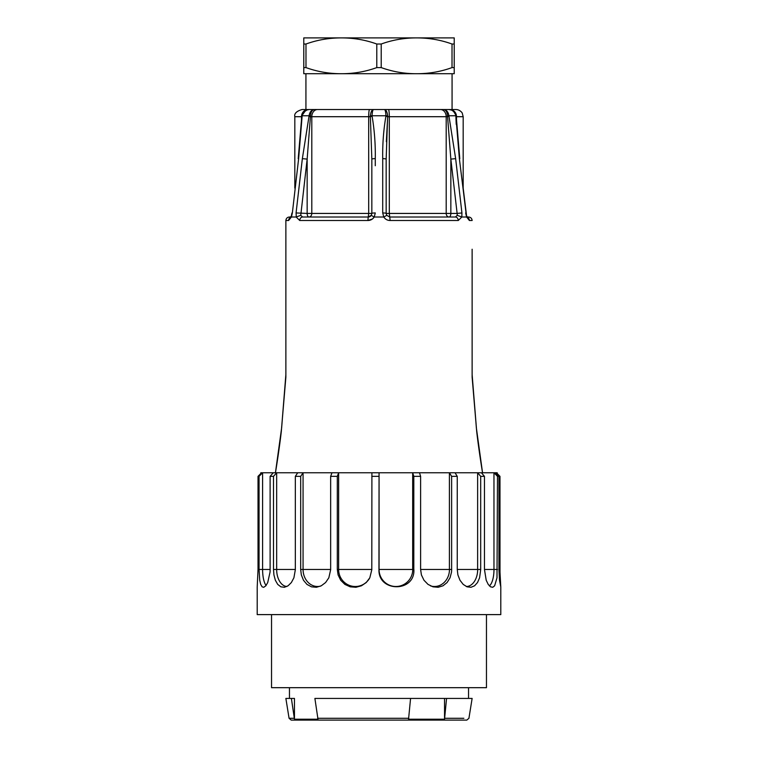 <?xml version="1.0" encoding="UTF-8"?>
<svg xmlns="http://www.w3.org/2000/svg" width="758" height="758" viewBox="0 0 758 758"><rect width="100%" height="100%" fill="white"/><g stroke="black" fill="none" stroke-linecap="round" stroke-linejoin="round"><path stroke-width="1.14" d="M305.929 73.725L305.929 109.54L452.071 109.54L452.071 73.725M376.783 67.595L376.783 44.021C365.479 39.928 353.683 37.891 341.384 37.9C329.105 37.881 317.299 39.928 305.986 44.021L305.986 67.595C317.299 71.688 329.095 73.734 341.384 73.725C353.673 73.734 365.479 71.697 376.783 67.595L381.217 67.595C392.691 71.726 404.497 73.763 416.635 73.725C428.914 73.734 440.711 71.697 452.014 67.595L452.014 44.021C440.701 39.928 428.905 37.891 416.616 37.9L454.222 37.9L454.222 73.725L303.778 73.725L303.778 67.595L305.986 67.595M303.778 67.595L303.778 37.9L416.616 37.9C404.327 37.881 392.521 39.928 381.217 44.021L381.217 67.595M305.986 44.021L303.778 44.021M381.217 44.021L376.783 44.021M454.222 44.021L452.014 44.021M452.014 67.595L454.222 67.595M466.757 217.006L469.401 220.512L466.587 217.006L461.83 217.006L458.249 220.512L461.83 217.006L461.925 212.951L457.121 213.424L450.849 159.114L447.504 115.756C447.163 111.909 445.846 109.844 443.544 109.54L456.013 109.54C460.125 109.522 462.645 113.406 462.266 113.207L463.176 116.704L456.506 116.704L456.506 122.881M383.756 217.006L382.714 212.951L383.756 217.006C385.282 219.28 387.414 220.455 390.152 220.512C387.414 220.445 385.282 219.28 383.756 217.006L374.244 217.006C372.718 219.28 370.586 220.455 367.848 220.512L372.491 218.948M301.495 122.881L301.495 116.704L294.824 116.704C294.085 113.596 296.473 111.208 301.987 109.54L314.456 109.54C312.154 109.844 310.837 111.909 310.496 115.756L307.151 159.114L300.755 215.348L296.17 217.006L299.751 220.512L296.17 217.006L291.413 217.006L288.599 220.512L291.413 217.006L292.361 212.951L298.633 158.64L292.361 212.951M285.87 220.587L285.87 377.209L281.275 431.7C279.503 447.656 275.893 470.367 275.448 472.727C276.064 469.363 279.56 447.144 281.351 431.084L285.87 374.651M285.861 374.67L281.654 427.749L275.467 472.528M276.319 467.43L276.954 463.403M277.978 456.638L278.29 454.449M372.538 218.91L374.244 217.006L375.286 212.951L374.244 217.006M472.13 249.24L472.13 377.209L476.687 431.397M472.13 374.651L476.678 431.302C478.478 447.495 481.965 469.553 482.552 472.736C482.05 470.026 478.469 447.447 476.706 431.548L472.13 377.209L472.13 277.902M285.87 377.209L285.87 274.32M289.452 217.006C287.31 217.195 286.117 218.37 285.87 220.512C286.117 218.37 287.31 217.195 289.452 217.006L290.816 217.006M296.293 216.949L296.075 212.951L302.357 158.64L309.093 115.756C309.69 111.909 311.481 109.844 314.456 109.54L443.544 109.54C446.519 109.844 448.31 111.909 448.907 115.756L455.643 158.64L461.925 212.951M298.216 158.697L301.76 116.704A3.582 0.9 1.4 0 1 301.75 116.618A3.582 0.9 1.4 0 1 302.12 116.23L298.633 158.64M382.724 158.64C382.458 144.371 383.52 130.234 385.898 116.23L385.936 115.756C385.737 111.909 385.263 109.844 384.524 109.54C386.125 109.844 387.177 111.909 387.67 115.756L386.163 159.114L386.163 213.424L386.163 159.114A3.582 0.474 180 0 0 382.724 158.64L382.714 212.951A3.582 0.474 180 0 1 386.163 213.424L386.732 215.348L389.745 217.006L455.369 217.006L457.245 215.348L457.121 213.424L450.849 213.424A3.582 1.791 -90 0 1 449.058 217.006L455.369 217.006A3.582 2.88 90 0 1 458.249 220.512L390.152 220.512L389.309 213.424L446.197 213.424A3.582 2.861 -90 0 0 449.058 217.006M375.276 158.64A3.582 0.474 -0 0 0 371.837 159.114L371.837 213.424L368.691 213.424L368.691 116.704L311.803 116.704L311.803 213.424L368.691 213.424L367.848 220.512L299.751 220.512A3.582 2.88 90 0 1 302.631 217.006L300.755 215.348L302.631 217.006L368.255 217.006L371.268 215.348L371.837 213.424L371.837 159.114L370.33 115.756C370.823 111.909 371.875 109.844 373.476 109.54C372.737 109.844 372.263 111.909 372.064 115.756L372.102 116.23C374.471 130.243 375.532 144.38 375.276 158.64L375.276 165.737M451.702 110.043L449.058 109.54C452.772 109.844 455.037 111.909 455.842 115.756L455.88 116.23L455.842 115.756C455.037 111.909 452.772 109.844 449.058 109.54L452.156 110.242L454.099 111.606L455.492 113.539L456.24 116.704A3.582 0.9 178.6 0 0 456.25 116.618A3.582 0.9 178.6 0 0 455.88 116.23L459.367 158.64L466.056 213.007L459.367 158.64M455.88 116.277L456.221 124.369M466.587 217.006L465.639 212.951M472.13 274.32L472.13 252.821M467.184 217.006L468.548 217.006C470.69 217.195 471.883 218.37 472.13 220.512L469.401 220.512A3.582 3.288 90 0 0 467.316 217.252M296.075 212.951L307.151 213.424A3.582 1.791 -90 0 0 308.942 217.006A3.582 2.861 -90 0 0 311.803 213.424L307.151 213.424L307.151 159.114L302.357 158.64M371.268 215.348A3.582 3.582 0 0 1 369.44 216.807L368.255 217.006L371.268 215.348L374.016 216.949L371.268 215.348M386.353 141.699L387.679 116.704A3.582 0.521 -167.9 0 0 385.898 116.23M455.643 158.64L450.849 159.114L450.849 213.424L446.197 213.424L446.197 116.704L389.309 116.704L389.309 213.424L386.163 213.424L386.732 215.348L383.984 216.949L386.732 215.348L389.745 217.006M461.707 216.949L457.245 215.348L455.369 217.006M308.942 109.54C305.228 109.844 302.963 111.909 302.158 115.756L302.527 113.501L303.901 111.606L305.844 110.242L308.942 109.54L306.298 110.043M301.817 115.747L305.758 110.298L303.901 111.606M317.517 109.54A7.163 5.723 90 0 0 311.803 116.704L310.439 116.704L310.496 115.756C310.837 111.909 312.154 109.844 314.456 109.54C311.481 109.844 309.69 111.909 309.093 115.756L302.158 115.756M373.476 109.54C371.875 109.844 370.823 111.909 370.33 115.756L372.064 115.756C372.263 111.909 372.737 109.844 373.476 109.54M385.936 115.756L387.67 115.756C387.177 111.909 386.125 109.844 384.524 109.54C385.263 109.844 385.737 111.909 385.936 115.756L372.064 115.756M443.544 109.54C445.846 109.844 447.163 111.909 447.504 115.756L448.907 115.756C448.31 111.909 446.519 109.844 443.544 109.54M455.492 113.539L452.156 110.242M440.483 109.54A7.163 5.723 90 0 1 446.197 116.704L448.982 116.23M310.496 115.756L309.093 115.756M310.439 116.704L309.018 116.23M371.837 213.424A3.582 0.474 -0 0 1 375.286 212.951M369.572 109.54A7.163 0.881 90 0 0 368.691 116.704L370.321 116.704A3.582 0.521 -12.1 0 1 372.102 116.23M291.148 216.096L291.318 216.949M290.684 217.252A3.582 3.288 90 0 0 288.599 220.512L285.87 220.512M450.697 109.73L453.464 111.056L456.183 115.747L448.907 115.756M466.852 216.096L466.682 216.949M468.548 217.006C470.69 217.195 471.883 218.37 472.13 220.512M260.79 473.542L260.79 472.765L497.21 472.765L497.21 474.584M291.385 698.431L294.464 698.431L294.464 719.209L291.385 698.431L285.87 698.431L289.073 718.29L294.142 718.29L289.092 718.29L291.186 720.1L466.805 720.1L468.927 718.29L472.13 698.431L446.557 698.431L444.539 719.209L408.553 719.209L410.571 698.431L446.557 698.431M294.464 719.209L317.981 719.209L314.892 698.431L410.571 698.431M317.649 718.29L408.77 718.29M444.539 719.209L444.539 698.431M486.465 614.615L486.465 687.686L271.535 687.686L271.535 614.615M495.419 472.765L498.935 476.346L498.935 569.476L499.503 580.258L500.792 586.976L500.792 614.615L257.208 614.615L257.208 586.976L258.023 569.476L258.023 476.346L261.567 472.765M259.056 569.476L259.729 580.258L260.695 584.399L262.116 586.825L263.708 587.317L265.85 585.792L267.726 582.542L270.056 572.101L270.142 569.476L259.056 569.476L259.056 476.346L262.6 472.765L262.6 569.476A17.017 5.344 -90 0 0 266.105 585.46M273.505 569.476L273.932 574.915L275.353 580.258L277.722 584.399L280.858 586.825L284.449 587.279L288.078 585.792L291.366 582.542L293.896 577.814L295.383 569.476L273.505 569.476L273.505 476.346L276.661 472.765L276.661 569.476A17.017 10.555 -90 0 0 286.875 586.493M300.68 569.476L301.333 574.915L303.475 580.258L306.962 584.399L311.453 586.825L316.399 587.279L321.278 585.792L325.58 582.542L328.83 577.814L330.706 569.476L300.68 569.476L300.68 476.346L303.067 472.765L303.067 569.476A17.017 14.487 -90 0 0 320.568 586.124M337.31 569.476L338.096 574.915L340.712 580.258L344.89 584.399L350.187 586.825L355.909 587.279L361.433 585.792L366.237 582.542L369.809 577.814L371.865 569.476L337.31 569.476L337.31 476.346L338.627 472.765L338.627 569.476A17.017 16.667 -90 0 0 369.411 578.534M378.962 569.476L379.066 472.765L379.066 569.476A17.017 16.847 90 0 0 395.903 586.503A17.017 16.847 90 0 0 412.75 569.476L378.962 569.476C377.948 592.462 415.261 592.529 413.877 569.476L412.75 569.476M430.553 585.906A17.017 14.989 90 0 0 449.466 569.476L420.614 569.476L421.41 574.915L423.987 580.258L428.024 584.399L432.989 586.825L438.181 587.279L443.013 585.792L447.078 582.542L450.025 577.814L451.531 572.101L451.683 569.476L449.466 569.476M466.284 586.503A17.017 11.323 90 0 0 477.673 569.476L480.724 569.476L479.577 577.814L477.512 582.542L474.593 585.792L471.012 587.279L467.07 586.825L463.204 584.399L459.983 580.258L457.898 574.915L457.254 569.476L457.254 476.346L451.626 476.346L449.409 472.765L449.409 569.476M489.384 585.877A17.017 6.291 90 0 0 493.989 569.476L484.457 569.476L486.21 580.258L488.218 584.399L490.53 586.825L492.757 587.279L494.633 585.792L497.002 577.814L497.475 476.346L493.97 472.765L493.97 569.476L497.494 569.476M500.792 586.976L499.996 572.101L499.977 476.346L497.21 473.542M481.406 472.765L484.457 476.346L484.457 569.476M480.686 569.476L480.686 476.346L477.635 472.765L477.635 569.476L457.254 569.476M455.037 472.765L457.254 476.346M451.626 569.476L451.626 476.346M419.487 472.765L420.614 476.346L420.614 569.476M413.811 569.476L413.811 476.346L412.684 472.765L412.684 569.476M371.799 569.476L371.903 472.765M330.649 569.476L330.649 476.346L331.976 472.765M295.336 569.476L295.336 476.346L297.714 472.765M270.113 569.476L270.113 476.346L273.268 472.765M300.68 476.346L295.336 476.346M273.505 476.346L270.113 476.346M259.056 476.346L258.023 476.346M498.935 476.346L497.475 476.346M484.457 476.346L480.686 476.346M420.614 476.346L413.811 476.346M378.962 476.346L371.799 476.346M337.31 476.346L330.649 476.346M382.724 165.737L382.714 212.951M449.911 109.54A7.163 6.595 90 0 1 456.506 116.704L456.25 116.704M388.428 109.54A7.163 0.881 90 0 1 389.309 116.704L387.679 116.704M301.75 116.704L301.495 116.704A7.163 6.595 -90 0 1 308.089 109.54M444.756 718.29L463.858 718.29M499.977 569.476L498.935 569.476M482.552 472.736L481.605 466.795M466.473 215.035L463.176 188.107L463.176 116.704M294.824 188.107L294.824 116.704M472.139 374.689L476.365 427.929L482.486 472.319M479.871 455.274L476.346 427.749M276.064 468.842L277.257 461.205M278.025 456.032L281.408 429.871M307.303 109.73L303.029 112.658M291.527 215.035L291.944 213.007M291.887 217.006L290.541 217.461L291.887 217.006L290.541 217.461L291.887 217.006L290.541 217.461L291.138 216.153M455.463 113.473L456.183 115.747L459.784 158.697M466.113 217.006L467.459 217.461L466.862 216.153M466.369 214.666L466.227 214.069M452.242 110.298L454.971 112.658M468.548 698.431L468.548 687.686M289.452 698.431L289.452 687.686"/></g></svg>

